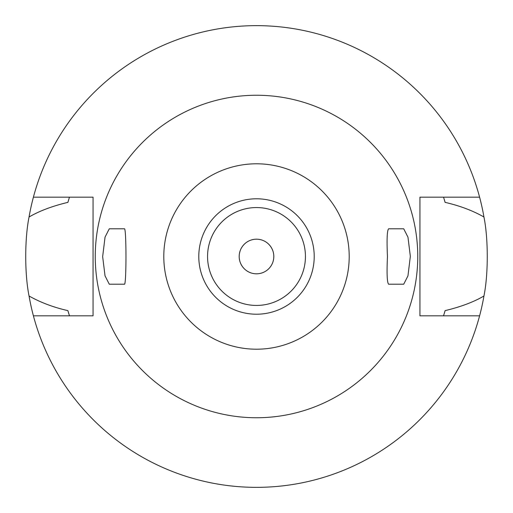 <?xml version="1.0" encoding="UTF-8"?>
<svg xmlns="http://www.w3.org/2000/svg" width="513" height="513" viewBox="0 0 513 513"><rect width="100%" height="100%" fill="white"/><g stroke="black" fill="none" stroke-linecap="round" stroke-linejoin="round"><path stroke-width="0.77" d="M256.5 314.212A57.712 57.712 0 0 0 314.212 256.5A57.712 57.712 0 0 0 256.5 198.787A57.712 57.712 0 0 0 198.787 256.5A57.712 57.712 0 0 0 256.5 314.212M256.5 305.44A48.94 48.94 0 0 0 305.44 256.5A48.94 48.94 0 0 0 256.5 207.56A48.94 48.94 0 0 0 207.56 256.5A48.94 48.94 0 0 0 256.5 305.44M256.5 273.814A17.314 17.314 0 0 0 273.814 256.5A17.314 17.314 0 0 0 256.5 239.186A17.314 17.314 0 0 0 239.186 256.5A17.314 17.314 0 0 0 256.5 273.814M267.619 269.774L268.665 268.818M268.85 268.632L269.909 267.453M270.146 267.151L271.319 265.452M272.948 261.899L273.435 260.091M273.724 258.276L273.814 256.462M273.718 254.653L273.423 252.845M272.223 249.247L271.39 247.664M271.274 247.478L270.242 245.971M270.12 245.804L268.85 244.361M267.991 243.553L267.632 243.239M245.381 243.226L244.342 244.175M244.15 244.368L243.085 245.554M242.854 245.842L241.681 247.548M240.052 251.101L239.565 252.909M239.276 254.724L239.186 256.538M239.282 258.347L239.577 260.155M240.777 263.753L241.61 265.336M241.726 265.522L242.752 267.023M242.88 267.19L244.15 268.639M245.015 269.453L245.368 269.761M387.45 256.5C386.699 273.442 387.091 282.676 388.617 284.202L403.718 284.202L407.957 275.879L410.342 256.353L407.976 237.198L403.718 228.798L388.617 228.798C387.091 230.395 386.699 239.629 387.45 256.5M256.5 163.794A92.706 92.706 0 0 1 349.206 256.5A92.706 92.706 0 0 1 256.5 349.206A92.706 92.706 0 0 1 163.794 256.5A92.706 92.706 0 0 1 256.5 163.794M256.5 95.251A161.249 161.249 0 0 1 417.749 256.5A161.249 161.249 0 0 1 256.5 417.749A161.249 161.249 0 0 1 95.251 256.5A161.249 161.249 0 0 1 256.5 95.251M109.282 284.202L124.383 284.202C126.499 286.113 126.493 227.086 124.383 228.798L109.282 228.798L105.043 237.121L102.658 256.647L105.024 275.802L109.282 284.202M479.597 197.172L419.942 197.172L419.942 315.828L479.597 315.828A230.85 230.85 0 0 1 33.403 315.828L93.058 315.828L93.058 197.172L33.403 197.172A230.85 230.85 0 0 1 483.945 216.999C472.762 210.644 459.815 205.764 445.104 202.366L443.54 197.172A196.222 196.222 0 0 1 443.739 197.8M69.261 197.8A196.222 196.222 0 0 1 69.46 197.172L67.896 202.366C52.358 206.079 39.411 210.958 29.055 216.999C24.592 238.968 24.662 274.468 29.055 296.001C40.546 302.478 53.493 307.351 67.896 310.634A196.222 196.222 0 0 0 68.8 313.693M69.261 315.2A196.222 196.222 0 0 0 69.46 315.828L67.896 310.634M444.2 313.693A196.222 196.222 0 0 0 445.104 310.634L443.54 315.828A196.222 196.222 0 0 0 443.739 315.2M33.403 315.828A230.85 230.85 0 0 1 29.055 296.001M445.104 310.634C460.847 306.838 473.794 301.965 483.945 296.001A230.85 230.85 0 0 1 479.597 315.828M483.945 296.001C488.408 274.032 488.338 238.532 483.945 216.999M68.8 199.307A196.222 196.222 0 0 0 67.896 202.366M445.104 202.366A196.222 196.222 0 0 0 444.2 199.307M29.055 216.999A230.85 230.85 0 0 1 33.403 197.172"/></g></svg>
